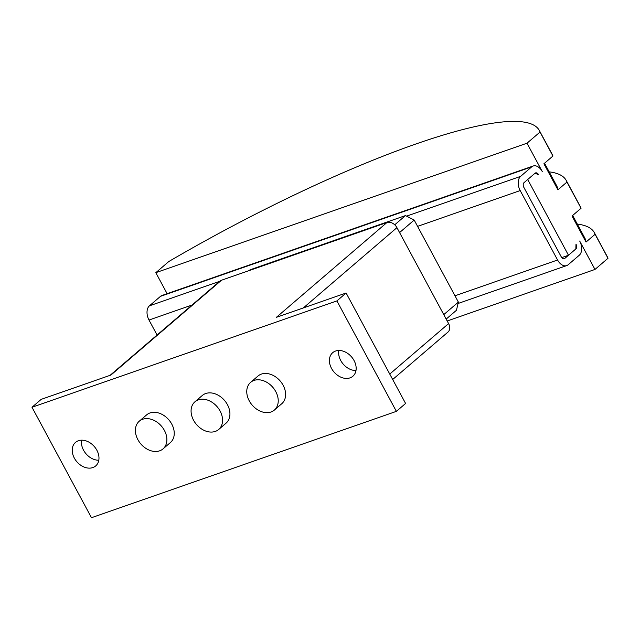 <?xml version="1.0" encoding="UTF-8"?>
<svg xmlns="http://www.w3.org/2000/svg" width="640" height="640" viewBox="0 0 640 640"><rect width="100%" height="100%" fill="white"/><g stroke="black" fill="none" stroke-linecap="round" stroke-linejoin="round"><path stroke-width="0.96" d="M338.792 350.48A15.504 11.576 -130.6 0 0 340.72 360.488A15.504 11.576 -130.6 0 0 355.984 370.536M354.048 360.528A15.504 11.576 49.4 0 1 352.872 376.232A15.504 11.576 49.4 0 1 331.512 368.392A15.504 11.576 49.4 0 1 332.688 352.688A15.504 11.576 49.4 0 1 354.048 360.528M81.608 440.184A15.504 11.576 -130.6 0 0 83.544 450.192A15.504 11.576 -130.6 0 0 98.8 460.232M96.864 450.232A15.504 11.576 49.4 0 1 95.696 465.928A15.504 11.576 49.4 0 1 74.328 458.088A15.504 11.576 49.4 0 1 75.504 442.392A15.504 11.576 49.4 0 1 96.864 450.232M164.4 430.424A18.24 13.624 -130.6 0 0 139.264 421.2A18.24 13.624 -130.6 0 0 137.888 439.672A18.24 13.624 -130.6 0 0 163.016 448.896A18.24 13.624 -130.6 0 0 164.4 430.424M139.264 421.2L146.632 414.88A18.24 13.624 49.4 0 1 171.768 424.104A18.24 13.624 49.4 0 1 170.384 442.576L163.016 448.896M220.08 411.008A18.24 13.624 -130.6 0 0 194.944 401.784A18.24 13.624 -130.6 0 0 193.56 420.256A18.24 13.624 -130.6 0 0 218.696 429.48A18.24 13.624 -130.6 0 0 220.08 411.008M194.944 401.784L202.312 395.464A18.24 13.624 49.4 0 1 227.448 404.688A18.24 13.624 49.4 0 1 226.064 423.16L218.696 429.48M275.752 391.584A18.24 13.624 -130.6 0 0 250.624 382.36A18.24 13.624 -130.6 0 0 249.24 400.832A18.24 13.624 -130.6 0 0 274.376 410.056A18.24 13.624 -130.6 0 0 275.752 391.584M250.624 382.36L257.992 376.04A18.24 13.624 49.4 0 1 283.128 385.264A18.24 13.624 49.4 0 1 281.744 403.736L274.376 410.056M392.688 379.496L447.96 332.096A8.392 6.264 -130.6 0 0 448.592 323.6L396.936 227.656A8.392 6.264 -130.6 0 0 386.928 222.528L221.488 280.232A8.392 6.264 -130.6 0 0 219.928 281.12L110.072 375.336M221.488 280.232L110.944 375.032L41.208 399.352L32 407.256L336.904 300.904L346.112 293.008L276.384 317.328L386.928 222.528M336.904 300.904L396.376 411.36L405.592 403.464L346.112 293.008M396.376 411.36L91.472 517.712L32 407.256M167.128 293.688L155.816 272.672L527.008 143.208L542.296 171.608A10.944 6.992 -109.2 0 0 533.168 166.016L161.976 295.48A10.944 6.992 70.8 0 0 160.488 296.352L149.432 305.832A10.944 6.992 70.8 0 0 149 320.04L157.072 335.024M538.616 174.768L535.072 173.192A3.648 2.328 -109.2 0 1 535.568 172.904A3.648 2.328 -109.2 0 1 538.616 174.768M527.008 143.208L540.032 132.04A328.368 61.312 151.7 0 0 539.328 130.48A328.368 61.312 151.7 0 0 168.84 261.504L155.816 272.672M568.488 255.256L527.704 179.512L535.072 173.192L524.016 182.672A3.648 2.328 -109.2 0 0 523.872 187.408L561.256 256.84A3.648 2.328 -109.2 0 0 564.304 258.704A3.648 2.328 -109.2 0 0 564.8 258.416L575.856 248.936L576 244.2A3.648 2.328 -109.2 0 1 575.856 248.936L568.488 255.256L561.76 257.6M533.168 166.016A10.944 6.992 -109.2 0 0 531.672 166.88L520.616 176.36A10.944 6.992 -109.2 0 0 520.192 190.568L557.576 260A10.944 6.992 -109.2 0 0 566.704 265.592A10.944 6.992 -109.2 0 0 568.2 264.728L579.256 255.248A10.944 6.992 -109.2 0 0 579.68 241.04L594.976 269.44L608 258.272A328.368 61.312 -28.3 0 0 607.304 256.712L594.392 232.728A328.368 61.312 151.7 0 1 595.088 234.288L608 258.272M595.088 234.288L586.048 242.04L572.024 216.008L581.064 208.256A328.368 61.312 -28.3 0 0 580.368 206.696L566.264 180.496A328.368 61.312 151.7 0 1 566.96 182.056L581.064 208.256M566.96 182.056L557.92 189.808L543.904 163.776L552.944 156.024A328.368 61.312 -28.3 0 0 552.248 154.464L539.328 130.48M540.032 132.04L552.944 156.024M594.976 269.44L447.192 320.992M544.536 163.232L556.632 185.688A317.416 59.264 151.7 0 1 557.92 189.808M549.184 171.864A328.368 61.312 151.7 0 1 566.264 180.496M572.664 215.464L584.752 237.92A317.416 59.264 151.7 0 1 586.048 242.04M577.312 224.096A328.368 61.312 151.7 0 1 594.392 232.728M446.168 319.088L456.464 310.264L458.368 302.096L414.184 220.048L405.48 215.584L250.12 269.776L249.192 270.568M394.728 224.808L405.48 215.584M399.584 232.576L414.184 220.048M443.76 314.624L458.368 302.096M389.76 374.056L448.592 323.6M303.336 307.928L396.936 227.656M564.8 258.416L563.736 258.784M557.576 260L454.968 295.792M520.192 190.568L417.584 226.36M192.064 305.016L149 320.04M531.672 166.88L160.488 296.352M520.616 176.36L406.568 216.144M219.696 281.32L149.432 305.832M566.704 265.592L458.04 303.496"/></g></svg>
